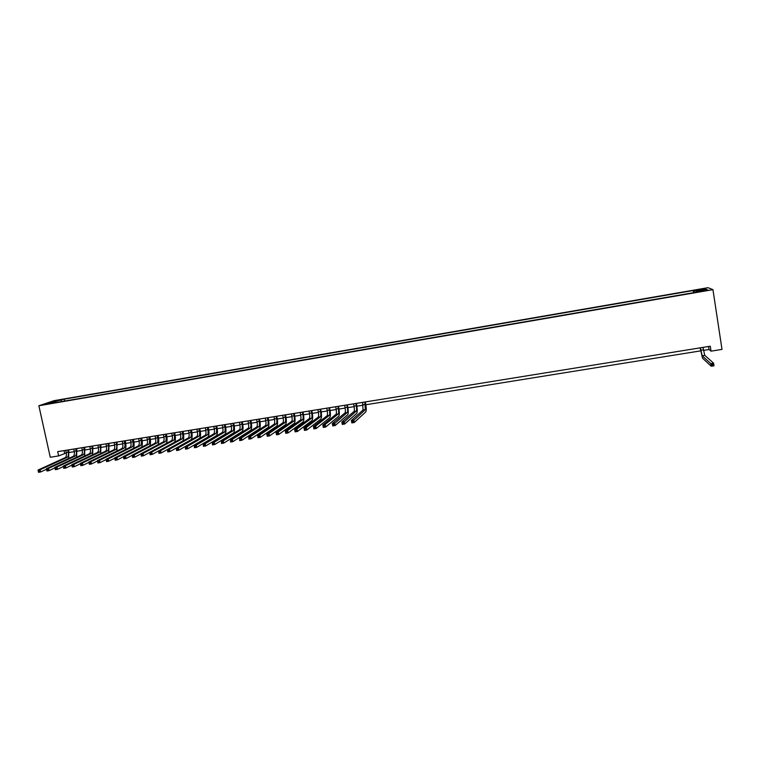 <?xml version="1.0" encoding="UTF-8"?>
<svg xmlns="http://www.w3.org/2000/svg" width="760" height="760" viewBox="0 0 760 760"><rect width="100%" height="100%" fill="white"/><g stroke="black" fill="none" stroke-linecap="round" stroke-linejoin="round"><path stroke-width="1.14" d="M46.303 404.301L50.397 403.227L46.303 404.301M707.997 287.688L54.055 400.672L38.864 405.755L712.947 289.655L707.997 287.688M703.456 350.417L709.033 349.514L711.037 351.158L710.277 346.218L57.693 451.639L58.634 455.914L66.329 452.96M704.558 290.405L699.637 291.555L705.356 290.757L707.987 289.997L704.558 290.405L704.625 290.88M55.689 402.591L696.749 292.135L695.894 291.735L695.913 292.277M55.347 402.173L46.597 403.674L64.22 399.161L693.262 290.519L694.079 290.899L705.318 288.962L707.294 289.778L695.894 291.735M58.634 455.914L50.264 457.263L38.864 405.755M711.037 351.158L722 349.401L712.947 289.655M69.369 452.466L74.309 451.668M77.339 451.183L82.317 450.385M85.338 449.901L90.355 449.094M93.366 448.609L98.42 447.792M101.422 447.308L106.514 446.49M109.506 446.006L114.627 445.18M117.62 444.704L122.778 443.868M125.761 443.394L130.957 442.558M133.931 442.073L139.166 441.237M142.13 440.762L147.393 439.907M150.357 439.432L155.657 438.577M158.612 438.102L163.951 437.247M166.896 436.772L172.273 435.908M175.208 435.433L180.623 434.558M183.549 434.093L189.012 433.209M191.928 432.744L197.419 431.86M200.326 431.395L205.865 430.502M208.762 430.036L214.339 429.134M217.227 428.668L222.832 427.766M225.72 427.3L231.373 426.398M234.241 425.933L239.932 425.02M242.791 424.555L248.53 423.633M251.38 423.177L257.155 422.247M259.996 421.791L265.81 420.85M268.641 420.394L274.493 419.453M277.324 418.998L283.214 418.048M286.035 417.601L291.963 416.641M294.776 416.185L300.751 415.226M303.544 414.779L309.558 413.81M312.351 413.364L318.411 412.385M321.185 411.939L327.284 410.96M330.058 410.514L336.195 409.526M338.96 409.079L345.144 408.082M347.89 407.635L354.122 406.638M356.858 406.201L363.128 405.184M365.864 404.748L700.606 350.873M708.567 346.493L709.033 349.514M64.068 450.604L64.647 453.226M694.507 292.524L694.079 290.899M693.595 292.676L693.262 290.519M64.638 401.042L64.22 399.161M61.455 400.102L61.123 401.651M704.52 290.253L705.318 288.962M52.81 401.594L53.418 402.505M700.406 347.814L702.173 355.765L710.847 363.622L713.611 363.185L714.01 365.798L711.246 366.225L702.544 358.216L700.14 347.852M702.981 347.396L704.757 355.347L713.611 363.185L713.089 364.268L711.987 364.439L712.139 365.484L713.25 365.313L713.089 364.268M712.139 365.484L711.246 366.225L710.847 363.622L711.987 364.439M713.25 365.313L714.01 365.798M362.606 402.382L363.052 410.01L351.367 420.489L353.761 420.109L354.217 422.531L365.75 411.93C366.434 410.818 366.424 408.158 365.721 403.959L365.341 401.935M364.866 402.012L365.313 409.649L352.925 421.173L351.975 421.325L352.155 422.294L353.115 422.142L352.925 421.173M353.115 422.142L354.217 422.531L351.823 422.911L351.367 420.489L351.975 421.325M351.823 422.911L352.155 422.294M353.599 403.835L354.036 406.144C354.502 408.937 354.492 410.713 354.008 411.454L341.82 421.999L344.204 421.629L344.66 424.042L356.697 413.373C357.418 412.252 357.428 409.592 356.725 405.403L356.345 403.389M355.841 403.474L356.278 405.773C356.753 408.576 356.744 410.352 356.26 411.094L343.368 422.683L342.409 422.835L342.599 423.805L343.548 423.652L343.368 422.683M343.548 423.652L344.66 424.042L342.276 424.412L341.82 421.999L342.409 422.835M342.276 424.412L342.599 423.805M344.622 405.289L345.059 407.588C345.524 410.381 345.505 412.148 344.992 412.898L332.3 423.51L334.675 423.13L335.141 425.543L347.681 414.817C348.431 413.687 348.46 411.036 347.757 406.847L347.377 404.842M346.854 404.928L347.301 407.227C347.766 410.02 347.748 411.787 347.244 412.537L333.839 424.194L332.889 424.346L333.07 425.305L334.02 425.153L333.839 424.194M334.02 425.153L335.141 425.543L332.766 425.913L332.3 423.51L332.889 424.346M332.766 425.913L333.07 425.305M335.673 406.733L336.11 409.022C336.575 411.815 336.547 413.582 336.015 414.333L322.829 425.001L325.195 424.631L325.66 427.034L338.694 416.252C339.483 415.122 339.52 412.462 338.817 408.291L338.438 406.286M337.905 406.372L338.342 408.671C338.808 411.454 338.779 413.231 338.257 413.972L323.399 425.847L323.589 426.806L324.529 426.654L324.349 425.695M324.529 426.654L325.66 427.034L323.294 427.405L322.829 425.001L323.399 425.847M323.294 427.405L323.589 426.806M326.762 408.167L327.199 410.457C327.665 413.25 327.626 415.017 327.066 415.767L313.395 426.502L315.751 426.123L316.217 428.526L329.735 417.677C330.562 416.546 330.619 413.896 329.916 409.726L329.536 407.721M328.985 407.816L329.422 410.106C329.887 412.889 329.849 414.656 329.298 415.406L313.947 427.338L314.137 428.298L315.077 428.146L314.897 427.186M315.077 428.146L316.217 428.526L313.861 428.897L313.395 426.502L313.947 427.338M313.861 428.897L314.137 428.298M317.88 409.602L318.316 411.891C318.782 414.675 318.734 416.433 318.155 417.192L303.99 427.984L306.337 427.614L306.802 430.008L320.815 419.102C321.67 417.962 321.746 415.312 321.052 411.151L320.663 409.155M320.093 409.25L320.54 411.53C321.005 414.314 320.948 416.081 320.378 416.831L304.532 428.82L304.722 429.78L305.662 429.628L305.472 428.678M305.662 429.628L306.802 430.008L304.456 430.378L303.99 427.984L304.532 428.82M304.456 430.378L304.722 429.78M309.026 411.036L309.472 413.316C309.938 416.09 309.871 417.858 309.282 418.608L294.633 429.466L296.97 429.096L297.435 431.48L311.933 420.517C312.816 419.377 312.911 416.727 312.208 412.575L311.828 410.58M311.239 410.675L311.685 412.965C312.151 415.739 312.084 417.497 311.495 418.256L295.155 430.302L295.345 431.262L296.286 431.11L296.096 430.16M296.286 431.11L297.435 431.48L295.099 431.851L294.633 429.466L295.155 430.302M295.099 431.851L295.345 431.262M300.209 412.462L300.656 414.732C301.122 417.506 301.045 419.273 300.428 420.023L285.304 430.939L287.631 430.578L288.097 432.953L303.078 421.923C303.99 420.784 304.104 418.142 303.401 413.991L303.022 412.005M302.413 412.101L302.86 414.38C303.326 417.154 303.249 418.912 302.642 419.672L285.817 431.784L286.007 432.734L286.938 432.592L286.748 431.632M286.938 432.592L288.097 432.953L285.769 433.323L285.304 430.939L285.817 431.784M285.769 433.323L286.007 432.734M291.431 413.877L291.878 416.147C292.344 418.912 292.258 420.679 291.612 421.439L276.013 432.411L278.331 432.05L278.797 434.425L294.253 423.329C295.203 422.19 295.327 419.548 294.633 415.406L294.243 413.421M293.626 413.526L294.072 415.796C294.538 418.56 294.452 420.327 293.816 421.087L276.517 433.248L276.706 434.207L277.628 434.055L277.438 433.105M277.628 434.055L278.797 434.425L276.478 434.786L276.013 432.411L276.517 433.248M276.478 434.786L276.706 434.207M282.682 415.292L283.128 417.563C283.594 420.318 283.49 422.075 282.834 422.845L266.75 433.874L269.059 433.513L269.534 435.888L285.466 424.735C286.444 423.586 286.587 420.945 285.893 416.812L285.503 414.837M284.867 414.941L285.313 417.212C285.769 419.966 285.674 421.733 285.028 422.493L267.245 434.72L267.434 435.66L268.356 435.518L268.166 434.568M268.356 435.518L269.534 435.888L267.226 436.249L266.75 433.874L267.245 434.72M267.226 436.249L267.434 435.66M273.961 416.698L274.408 418.959C274.873 421.714 274.759 423.481 274.084 424.241L257.535 435.337L259.834 434.976L260.309 437.342L276.706 426.132C277.723 424.983 277.875 422.341 277.181 418.219L276.792 416.242M276.137 416.347L276.583 418.617C277.048 421.373 276.944 423.13 276.269 423.89L258.01 436.173L258.201 437.123L259.122 436.981L258.932 436.031M259.122 436.981L260.309 437.342L258.001 437.703L257.535 435.337L258.01 436.173M258.001 437.703L258.201 437.123M265.269 418.104L265.715 420.365C266.18 423.111 266.066 424.868 265.363 425.638L248.349 436.791L250.638 436.43L251.113 438.786L267.985 427.528C269.021 426.369 269.202 423.738 268.498 419.615L268.109 417.648M267.434 417.753L267.89 420.014C268.346 422.759 268.233 424.526 267.539 425.286L248.815 437.627L249.005 438.577L249.926 438.425L249.736 437.484M249.926 438.425L251.113 438.786L248.824 439.147L248.815 437.627M248.824 439.147L249.005 438.577M256.614 419.501L257.06 421.752C257.526 424.498 257.393 426.255 256.671 427.025L239.2 438.235L241.48 437.874L241.956 440.23L259.284 428.916C260.357 427.756 260.547 425.115 259.853 421.012L259.464 419.045M258.77 419.149L259.226 421.41C259.683 424.156 259.559 425.913 258.846 426.673L239.656 439.071L239.846 440.021L240.758 439.878L240.568 438.928M240.758 439.878L241.956 440.23L239.675 440.591L239.656 439.071M239.675 440.591L239.846 440.021M247.988 420.897L248.434 423.149C248.9 425.885 248.758 427.642 248.016 428.412L230.081 439.679L232.361 439.318L232.835 441.674L250.629 430.293C251.731 429.134 251.93 426.502 251.237 422.398L250.847 420.432M250.135 420.546L250.591 422.798C251.056 425.543 250.914 427.291 250.183 428.06L230.527 440.515L230.717 441.455L231.629 441.313L231.439 440.373M231.629 441.313L232.835 441.674L230.555 442.035L230.527 440.515M230.555 442.035L230.717 441.455M239.391 422.284L239.846 424.526C240.302 427.262 240.15 429.02 239.391 429.789L220.998 441.113L223.269 440.752L223.744 443.108L241.993 431.67C243.124 430.502 243.342 427.88 242.659 423.785L242.259 421.819M241.537 421.942L241.984 424.184C242.45 426.92 242.298 428.678 241.547 429.447L221.435 441.959L221.625 442.89L222.528 442.748L222.338 441.807M222.528 442.748L223.744 443.108L221.483 443.46L221.435 441.959M221.483 443.46L221.625 442.89M230.821 423.671L231.277 425.913C231.743 428.64 231.582 430.388 230.793 431.167L211.954 442.548L214.215 442.187L214.69 444.534L233.396 433.038C234.555 431.87 234.792 429.248 234.099 425.163L233.7 423.206M232.968 423.32L233.415 425.562C233.88 428.298 233.719 430.046 232.94 430.825L212.373 443.384L212.562 444.324L213.475 444.182L213.275 443.241M213.475 444.182L214.69 444.534L212.439 444.885L212.373 443.384M212.439 444.885L212.562 444.324M222.291 425.049L222.746 427.281C223.202 430.008 223.031 431.756 222.233 432.535L202.939 443.973L205.19 443.612L205.675 445.958L224.817 434.406C226.014 433.238 226.261 430.616 225.577 426.531L225.178 424.584M224.418 424.707L224.874 426.94C225.34 429.666 225.169 431.414 224.371 432.193L203.347 444.809L203.547 445.749L204.45 445.607L204.25 444.666M204.45 445.607L205.675 445.958L203.423 446.31L203.347 444.809M203.423 446.31L203.547 445.749M213.788 426.417L214.244 428.649C214.7 431.376 214.519 433.124 213.702 433.903L193.961 445.388L196.203 445.037L196.688 447.374L216.286 435.765C217.502 434.596 217.768 431.974 217.084 427.899L216.685 425.952M215.916 426.075L216.372 428.308C216.828 431.034 216.648 432.782 215.831 433.561L194.361 446.234L194.56 447.165L195.453 447.022L195.263 446.091M195.453 447.022L196.688 447.374L194.446 447.726L194.361 446.234M194.446 447.726L194.56 447.165M205.314 427.785L205.77 430.017C206.236 432.734 206.045 434.483 205.2 435.262L185.022 446.804L187.255 446.452L187.739 448.78L207.774 437.123C209.028 435.945 209.304 433.333 208.62 429.267L208.221 427.32M207.432 427.443L207.888 429.675C208.344 432.392 208.155 434.14 207.318 434.919L187.255 446.452L185.411 447.649L185.601 448.58L186.494 448.438L186.304 447.507M186.494 448.438L187.739 448.78L185.506 449.131L185.411 447.649M185.506 449.131L185.601 448.58M196.878 429.153L197.334 431.376C197.79 434.083 197.59 435.831 196.726 436.61L176.111 448.219L178.334 447.868L178.818 450.186L199.3 438.482C200.573 437.304 200.877 434.682 200.184 430.625L199.785 428.678M198.977 428.811L199.443 431.034C199.899 433.751 199.7 435.499 198.844 436.278L178.334 447.868L176.491 449.055L176.681 449.986L177.574 449.844L177.375 448.913M177.574 449.844L178.818 450.186L176.595 450.537L176.491 449.055M176.595 450.537L176.681 449.986M188.461 430.512L188.917 432.734C189.382 435.433 189.164 437.18 188.29 437.969L167.238 449.625L169.452 449.274L169.936 451.592L190.845 439.822C192.156 438.644 192.47 436.031 191.786 431.974L191.387 430.036M190.56 430.169L191.016 432.392C191.482 435.1 191.273 436.848 190.389 437.627L169.452 449.274L167.599 450.462L167.789 451.392L168.682 451.25L168.482 450.319M168.682 451.25L169.936 451.592L167.722 451.943L167.599 450.462M167.722 451.943L167.789 451.392M180.082 431.87L180.538 434.083C180.994 436.781 180.775 438.52 179.873 439.308L158.393 451.022L160.597 450.67L161.091 452.988L182.428 441.17C183.768 439.983 184.091 437.37 183.407 433.323L183.008 431.395M182.172 431.528L182.628 433.741C183.084 436.449 182.865 438.188 181.972 438.976L160.597 450.67L158.745 451.858L158.945 452.789L159.828 452.647L159.629 451.715M159.828 452.647L161.091 452.988L158.878 453.33L158.745 451.858M158.878 453.33L158.945 452.789M171.722 433.219L172.188 435.423C172.643 438.121 172.416 439.859 171.494 440.648L149.587 452.409L151.781 452.067L152.275 454.375L158.393 451.031M173.812 432.877L174.268 435.09C174.724 437.788 174.496 439.527 173.584 440.315L151.781 452.067L149.929 453.255L150.119 454.176L151.002 454.043L150.803 453.112M174.202 442.405C175.446 441.066 175.731 438.491 175.066 434.673L174.667 432.744M151.002 454.043L152.275 454.375L150.071 454.727L149.929 453.255M150.071 454.727L150.119 454.176M163.4 434.558L163.865 436.762C164.321 439.46 164.075 441.199 163.143 441.987L140.809 453.805L143.004 453.454L143.488 455.762L149.596 452.476M165.48 434.226L165.946 436.43C166.402 439.128 166.155 440.866 165.224 441.655L143.004 453.454L141.141 454.641L141.332 455.563L142.206 455.43L142.016 454.499M166.012 443.593C167.143 442.13 167.39 439.603 166.754 436.012L166.345 434.083M142.206 455.43L143.488 455.762L141.293 456.104L141.141 454.641M141.293 456.104L141.332 455.563M155.107 435.898L155.572 438.102C156.028 440.791 155.772 442.529 154.821 443.317L132.069 455.183L134.244 454.841L134.739 457.14L140.828 453.91M157.177 435.565L157.643 437.769C158.099 440.458 157.852 442.197 156.902 442.985L134.244 454.841L132.382 456.028L132.582 456.95L133.456 456.808L133.257 455.886M157.785 444.818C158.859 443.289 159.087 440.8 158.469 437.342L158.061 435.423M133.456 456.808L134.739 457.14L132.553 457.482L132.382 456.028M132.553 457.482L132.582 456.95M146.841 437.237L147.307 439.432C147.763 442.111 147.507 443.849 146.528 444.647L123.357 456.56L125.533 456.219L126.017 458.517L132.097 455.344M148.903 436.905L149.368 439.099C149.825 441.778 149.568 443.517 148.599 444.315L125.533 456.219L123.661 457.406L123.861 458.318L124.725 458.185L124.535 457.263M149.568 446.053C150.603 444.486 150.822 442.026 150.214 438.672L149.805 436.753M124.725 458.185L126.017 458.517L123.842 458.859L123.661 457.406M123.842 458.859L123.861 458.318M138.605 438.567L139.07 440.762C139.526 443.431 139.261 445.17 138.263 445.968L114.674 457.938L116.84 457.596L117.335 459.885L123.395 456.76M140.666 438.235L141.132 440.43C141.578 443.108 141.312 444.837 140.325 445.635L116.84 457.596L114.969 458.774L115.168 459.695L116.033 459.553L115.834 458.641M141.369 447.298C142.376 445.692 142.585 443.26 141.987 440.002L141.578 438.083M116.033 459.553L117.335 459.885L115.168 460.227L114.969 458.774M115.168 460.227L115.168 459.695M130.397 439.888L130.862 442.082C131.318 444.752 131.043 446.49 130.026 447.279L106.029 459.306L108.186 458.964L108.68 461.253L114.731 458.175M132.449 439.555L132.915 441.75C133.37 444.419 133.095 446.158 132.088 446.956L108.186 458.964L106.314 460.142L106.514 461.063L107.379 460.921L107.179 460.009M133.19 448.542C134.178 446.909 134.377 444.505 133.788 441.322L133.38 439.413M107.379 460.921L108.68 461.253L106.523 461.586L106.314 460.142M106.523 461.586L106.514 461.063M122.227 441.208L122.692 443.394C123.139 446.063 122.854 447.801 121.828 448.599L97.413 460.664L99.569 460.322L100.063 462.612L106.087 459.581M124.26 440.885L124.735 443.07C125.181 445.74 124.896 447.469 123.87 448.267L99.569 460.322L97.688 461.51L97.888 462.422L98.743 462.289L98.553 461.367M125.039 449.777C126.008 448.134 126.198 445.749 125.618 442.643L125.21 440.733M98.743 462.289L100.063 462.612L97.907 462.945L97.688 461.51M97.907 462.945L97.888 462.422M114.076 442.529L114.541 444.714C114.997 447.374 114.694 449.103 113.648 449.901L88.835 462.023L90.972 461.681L91.466 463.961L97.48 460.987M116.109 442.197L116.574 444.381C117.03 447.041 116.736 448.78 115.691 449.578L90.972 461.681L89.1 462.868L89.29 463.78L90.155 463.638L89.956 462.726M116.916 451.022L117.069 442.044M90.155 463.638L91.466 463.961L89.328 464.303L89.1 462.868M89.328 464.303L89.29 463.78M105.953 443.84L106.419 446.015C106.875 448.675 106.561 450.404 105.497 451.212L80.284 463.381L82.412 463.039L82.916 465.31L88.91 462.374M107.977 443.507L108.452 445.692C108.898 448.352 108.594 450.081 107.53 450.88L82.412 463.039L80.531 464.217L80.731 465.13L81.586 464.997L81.386 464.084M108.813 452.266L108.955 443.355M81.586 464.997L82.916 465.31L80.778 465.652L80.531 464.217M80.778 465.652L80.731 465.13M97.859 445.151L98.335 447.317C98.781 449.977 98.468 451.706 97.385 452.504L71.763 464.721L73.891 464.388L74.385 466.659L80.37 463.762M99.883 444.818L100.348 446.994C100.804 449.654 100.491 451.373 99.408 452.181L73.891 464.388L72.01 465.566L72.2 466.469L73.055 466.336L72.855 465.433M100.738 453.511L100.871 444.657M73.055 466.336L74.385 466.659L72.257 466.991L72.01 465.566M72.257 466.991L72.2 466.469M89.794 446.452L90.269 448.618C90.715 451.269 90.392 452.998 89.29 453.796L63.279 466.07L65.398 465.728L65.892 467.998L71.858 465.148M91.808 446.12L92.283 448.295C92.73 450.946 92.406 452.675 91.314 453.473L65.398 465.728L63.507 466.906L63.707 467.818L64.552 467.685L64.353 466.773M92.682 454.746L92.815 445.958M64.552 467.685L65.892 467.998L63.773 468.331L63.507 466.906M63.773 468.331L63.707 467.818M81.757 447.744L82.232 449.91C82.678 452.561 82.346 454.28 81.225 455.088L54.815 467.409L56.933 467.067L57.428 469.328L63.374 466.526M83.761 447.421L84.236 449.587C84.683 452.238 84.35 453.957 83.239 454.765L56.933 467.067L55.043 468.245L55.242 469.148L56.088 469.015L55.888 468.112M84.664 455.981L84.787 447.26M56.088 469.015L57.428 469.328L55.318 469.661L55.043 468.245M55.318 469.661L55.242 469.148M73.748 449.046L74.223 451.202C74.67 453.844 74.328 455.563 73.197 456.37L46.398 468.74L48.497 468.407L49.001 470.659L54.929 467.894M75.753 448.723L76.219 450.88C76.674 453.52 76.332 455.249 75.202 456.057L48.497 468.407L46.607 469.575L46.806 470.478L47.652 470.345L47.443 469.442M76.665 457.216L76.788 448.552M47.652 470.345L49.001 470.659L46.892 470.991L46.607 469.575M46.892 470.991L46.806 470.478M65.769 450.328L66.243 452.485C66.69 455.126 66.338 456.845 65.189 457.653L38 470.07L40.099 469.737L40.593 471.988L46.512 469.252M67.763 450.005L68.239 452.171C68.685 454.803 68.334 456.522 67.184 457.339L40.099 469.737L38.2 470.905L38.399 471.808L39.245 471.675L39.035 470.772M68.695 458.451L68.809 449.844M39.245 471.675L40.593 471.988L38.504 472.311L38.2 470.905M38.504 472.311L38.399 471.808M703.37 349.875L700.786 350.293M704.757 355.347L702.173 355.765M365.303 404.329L363.042 404.69M365.313 409.649L363.052 410.01M356.278 405.773L354.036 406.144M356.26 411.094L354.008 411.454M347.301 407.227L345.059 407.588M347.244 412.537L344.992 412.898M338.342 408.671L336.11 409.022M338.257 413.972L336.015 414.333M329.422 410.106L327.199 410.457M329.298 415.406L327.066 415.767M320.54 411.53L318.316 411.891M320.378 416.831L318.155 417.192M311.685 412.965L309.472 413.316M311.495 418.256L309.282 418.608M302.86 414.38L300.656 414.732M302.642 419.672L300.428 420.023M294.072 415.796L291.878 416.147M293.816 421.087L291.612 421.439M285.313 417.212L283.128 417.563M285.028 422.493L282.834 422.845M276.583 418.617L274.408 418.959M276.269 423.89L274.084 424.241M267.89 420.014L265.715 420.365M267.539 425.286L265.363 425.638M259.226 421.41L257.06 421.752M258.846 426.673L256.671 427.025M250.591 422.798L248.434 423.149M250.183 428.06L248.016 428.412M241.984 424.184L239.846 424.526M241.547 429.447L239.391 429.789M233.415 425.562L231.277 425.913M232.94 430.825L230.793 431.167M224.874 426.94L222.746 427.281M224.371 432.193L222.233 432.535M216.372 428.308L214.244 428.649M215.831 433.561L213.702 433.903M207.888 429.675L205.77 430.017M207.318 434.919L205.2 435.262M199.443 431.034L197.334 431.376M198.844 436.278L196.726 436.61M191.016 432.392L188.917 432.734M190.389 437.627L188.29 437.969M182.628 433.741L180.538 434.083M181.972 438.976L179.873 439.308M174.268 435.09L172.188 435.423M173.584 440.315L171.494 440.648M165.946 436.43L163.865 436.762M165.224 441.655L163.143 441.987M157.643 437.769L155.572 438.102M156.902 442.985L154.821 443.317M149.368 439.099L147.307 439.432M148.599 444.315L146.528 444.647M141.132 440.43L139.07 440.762M140.325 445.635L138.263 445.968M132.915 441.75L130.862 442.082M132.088 446.956L130.026 447.279M124.735 443.07L122.692 443.394M123.87 448.267L121.828 448.599M116.574 444.381L114.541 444.714M115.691 449.578L113.648 449.901M108.452 445.692L106.419 446.015M107.53 450.88L105.497 451.212M100.348 446.994L98.335 447.317M99.408 452.181L97.385 452.504M92.283 448.295L90.269 448.618M91.314 453.473L89.29 453.796M84.236 449.587L82.232 449.91M83.239 454.765L81.225 455.088M76.219 450.88L74.223 451.202M75.202 456.057L73.197 456.37M68.239 452.171L66.243 452.485M67.184 457.339L65.189 457.653"/></g></svg>
